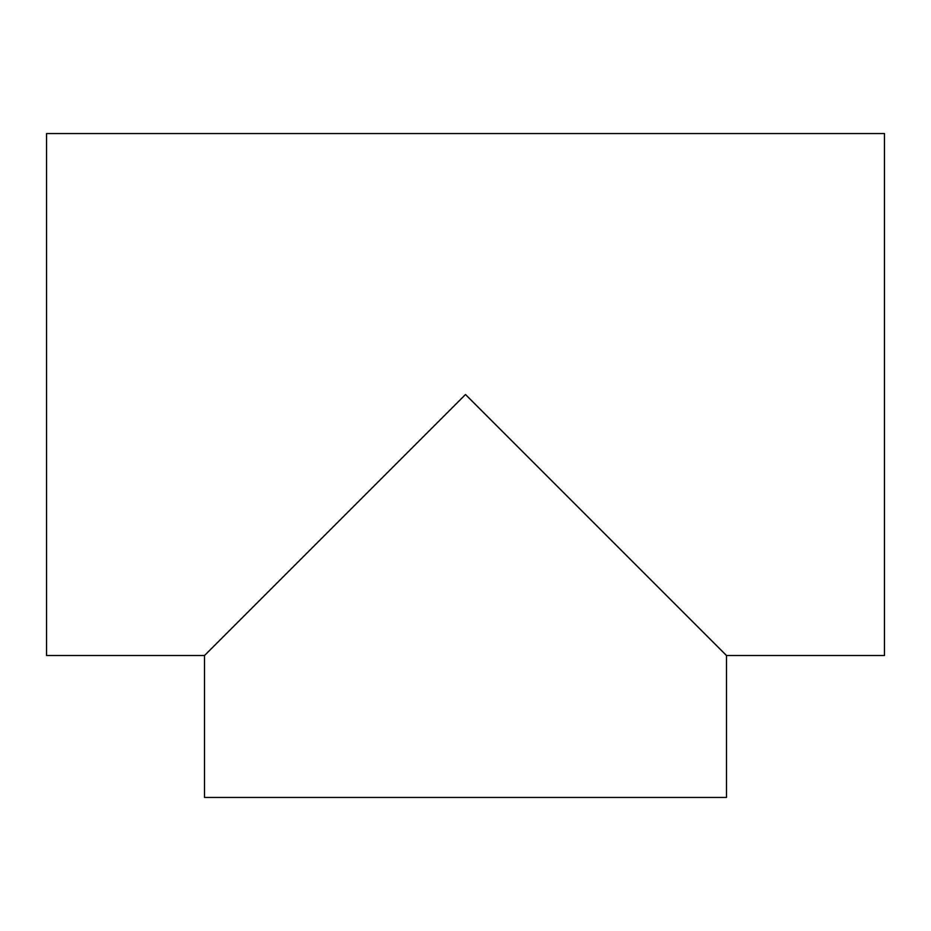 <?xml version="1.0" encoding="UTF-8"?>
<svg xmlns="http://www.w3.org/2000/svg" width="931" height="931" viewBox="0 0 931 931"><rect width="100%" height="100%" fill="white"/><g stroke="black" fill="none" stroke-linecap="round" stroke-linejoin="round"><path stroke-width="1.4" d="M46.55 394.535L46.55 655.517L204.517 655.517L465.5 394.535L726.483 655.517L884.45 655.517L884.45 133.54L46.55 133.54L46.55 394.535M726.483 655.517L726.483 797.46L204.517 797.46L204.517 655.517"/></g></svg>
